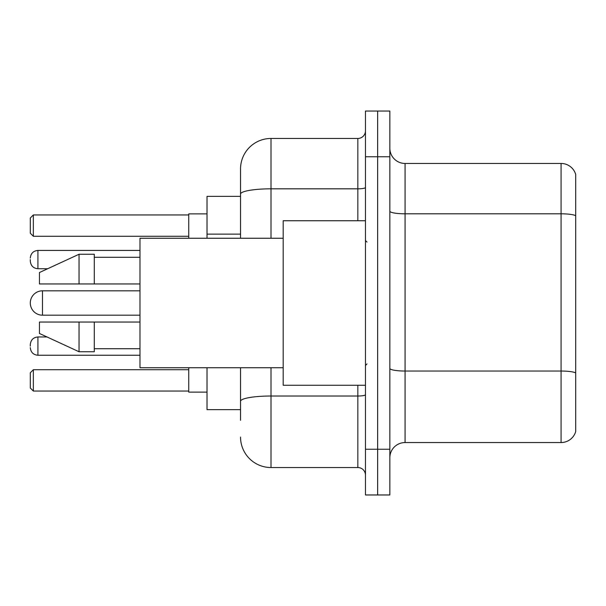 <?xml version="1.0" encoding="UTF-8"?>
<svg xmlns="http://www.w3.org/2000/svg" width="606" height="606" viewBox="0 0 606 606"><rect width="100%" height="100%" fill="white"/><g stroke="black" fill="none" stroke-linecap="round" stroke-linejoin="round"><path stroke-width="0.91" d="M240.537 196.359L207.025 196.359L207.025 238.256M240.537 409.641L207.025 409.641L207.025 367.744M240.537 420.306L240.537 367.744M365.463 449.251L365.463 494.958L377.652 494.958L377.652 449.251L377.652 494.958L389.84 494.958L389.84 449.251L377.652 449.251L377.652 156.749L377.652 449.251L365.463 449.251L365.463 156.749L377.652 156.749L377.652 111.042L377.652 156.749L389.84 156.749L389.84 449.251M389.84 156.749L389.84 111.042L365.463 111.042L365.463 156.749M271.011 367.744L271.011 467.537L357.843 467.537L357.843 385.264M240.537 238.256L240.537 168.938A30.467 30.467 0 0 1 271.011 138.463L357.843 138.463A7.62 7.62 0 0 0 365.463 130.851M240.537 168.938L240.537 185.694M365.463 475.149A7.62 7.62 0 0 0 357.843 467.537M271.011 467.537A30.467 30.467 0 0 1 240.537 437.062M389.84 457.788A15.233 15.233 0 0 1 405.073 442.547L561.073 442.547L561.073 163.453L405.073 163.453A15.233 15.233 0 0 1 389.84 148.212A15.233 15.233 0 0 0 405.073 163.453L405.073 442.547M575.7 174.422A15.233 15.233 0 0 0 561.073 163.453A15.233 15.233 0 0 1 575.7 174.422L575.7 431.578A15.233 15.233 0 0 1 561.073 442.547M575.7 215.925L575.7 372.932A15.233 2.644 180 0 0 561.073 371.031L405.073 371.031A15.233 2.644 0 0 1 389.84 368.38M139.986 290.812L42.488 290.812A12.188 12.188 0 0 0 30.3 303A12.188 12.188 0 0 1 42.488 290.812L42.488 315.188A12.188 12.188 0 0 1 30.3 303M365.463 220.735L283.191 220.735L283.191 385.264L365.463 385.264M283.191 238.256L139.986 238.256L139.986 367.744L283.191 367.744M79.053 283.956L39.443 283.956L39.443 272.533L79.053 254.247L79.053 283.956L139.986 283.956M79.053 254.247L94.286 254.247L94.286 283.956M139.986 322.044L94.286 322.044L94.286 351.753L79.053 351.753L79.053 322.044L39.443 322.044L39.443 333.467L79.053 351.753M39.443 322.044L49.525 322.044M94.286 322.044L79.053 322.044M188.739 367.744L188.739 392.12L207.025 392.12M207.025 213.88L188.739 213.88L188.739 238.256M33.345 391.059L30.3 388.007L30.3 372.773L33.345 369.728L33.345 391.059L188.739 391.059M33.345 369.728L188.739 369.728M33.345 236.272L30.3 233.227L30.3 217.993L33.345 214.941L33.345 236.272L188.739 236.272M33.345 214.941L188.739 214.941M30.3 346.117L30.3 344.594L30.3 346.117M30.3 259.58L30.3 261.103L30.3 259.58M240.537 234.128L207.025 234.128M365.463 394.688A7.62 1.326 0 0 1 357.843 396.013L271.011 396.013A30.467 5.287 180 0 0 240.537 401.308M271.011 138.463L271.011 188.822L357.843 188.822L357.843 138.463M240.537 194.117A30.467 5.287 180 0 1 271.011 188.822L271.011 238.256M357.843 220.735L357.843 188.822A7.62 1.326 0 0 0 365.463 187.496M575.7 215.713A15.233 2.644 180 0 0 561.073 213.804L405.073 213.804A15.233 2.644 0 0 1 389.84 211.161M30.3 344.594C30.792 339.921 33.33 337.383 37.92 336.974L37.92 355.252L139.986 355.252M139.986 250.437L37.92 250.437L37.92 268.723C33.33 268.314 30.792 265.776 30.3 261.103M366.986 242.059L365.463 240.537M94.286 257.292L139.986 257.292M94.286 348.708L139.986 348.708M366.986 363.941L365.463 365.463M139.986 315.188L42.488 315.188M37.92 336.974L47.033 336.974M37.92 355.252C33.33 354.843 30.792 352.306 30.3 347.639M37.92 268.723L47.692 268.723M37.92 250.437C33.33 250.846 30.792 253.391 30.3 258.058"/></g></svg>

